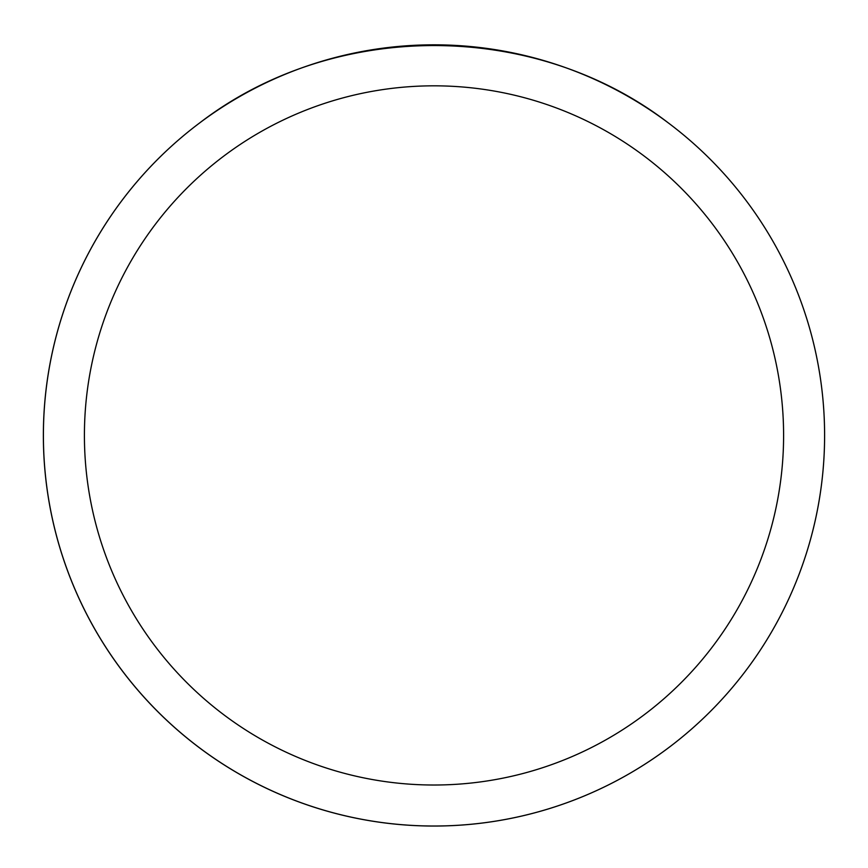 <?xml version="1.0" encoding="UTF-8"?>
<svg xmlns="http://www.w3.org/2000/svg" width="868" height="868" viewBox="0 0 868 868"><rect width="100%" height="100%" fill="white"/><g stroke="black" fill="none" stroke-linecap="round" stroke-linejoin="round"><path stroke-width="1.3" d="M824.6 435.421A390.6 390.6 0 0 1 434 826.021A390.6 390.6 0 0 1 43.4 435.421A390.6 390.6 0 0 1 434 44.821A390.6 390.6 0 0 1 824.6 435.421A390.6 390.6 0 0 0 668.36 122.941C534.189 19.758 333.811 19.758 199.64 122.941A390.6 390.6 0 0 0 259.315 784.791A390.6 390.6 0 0 0 824.6 435.421M668.36 122.941A390.6 390.6 0 0 1 608.685 784.791A390.6 390.6 0 0 1 199.64 122.941M84.413 435.421A349.587 349.587 0 0 0 608.793 738.18A349.587 349.587 0 0 0 608.793 132.663A349.587 349.587 0 0 0 84.413 435.421"/></g></svg>
